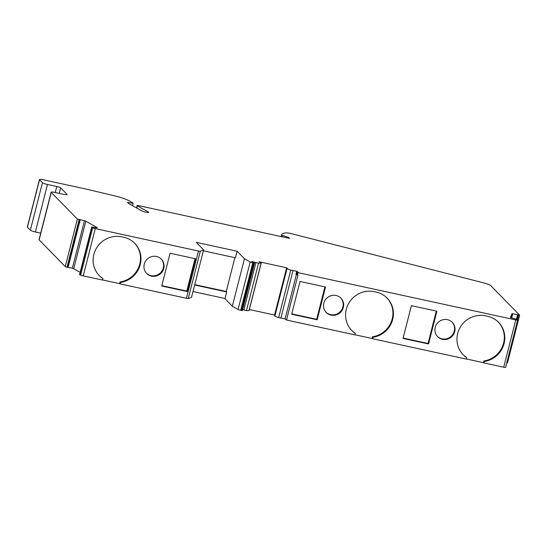 <?xml version="1.0" encoding="UTF-8"?>
<svg xmlns="http://www.w3.org/2000/svg" width="547" height="547" viewBox="0 0 547 547"><rect width="100%" height="100%" fill="white"/><g stroke="black" fill="none" stroke-linecap="round" stroke-linejoin="round"><path stroke-width="0.82" d="M134.48 243.066A23.439 22.53 -44.4 0 1 139.027 266.471A23.439 22.53 -44.4 0 1 120.039 281.951L120.511 282.43A23.439 22.53 -44.4 0 0 140.251 264.55A23.439 22.53 -44.4 0 0 134.719 243.306A23.439 22.53 -44.4 0 0 123.697 237.248L121.844 236.844A23.439 22.53 -44.4 0 0 93.845 254.471A23.439 22.53 -44.4 0 0 99.376 275.709A23.439 22.53 -44.4 0 0 102.87 278.601L102.501 280.057L83.233 275.873A2.441 0.362 -165.7 0 1 80.641 275.032L81.305 275.326M120.511 282.43L120.135 283.886L119.663 283.408L120.039 281.951M120.135 283.886L186.418 298.286A2.441 0.362 -165.7 0 0 188.25 298.464L200.298 251.196L203.607 249.863L196.264 242.362L237.097 251.23L244.447 258.731L250.191 261.972A2.441 0.362 14.3 0 0 252.782 262.813L254.512 262.998L252.605 262.396L251.729 261.507L258.567 263.148L261.083 263.175L259.018 261.767L286.628 267.763L287.619 268.775L286.683 268.645L290.758 270.136L297.212 271.387L298.081 272.276L296.549 272.057L298.047 272.645L515.759 319.94A2.441 0.362 14.3 0 0 517.653 320.07L516.443 319.168L511.001 317.759A2.441 0.362 -165.7 0 1 510.419 317.356L511.978 313.793A2.441 0.362 -165.7 0 1 512.751 313.732L519.616 315.134L490.844 285.766A9.155 1.347 14.3 0 0 482.529 282.58L292.173 233.863A6.537 0.964 -165.7 0 0 286.067 232.906A46.392 6.831 14.3 0 0 281.664 234.595A46.392 6.831 14.3 0 0 281.691 235.224L288.522 237.35L289.561 238.41L138.979 205.699A2.441 0.362 14.3 0 0 137.085 205.576A2.441 0.362 14.3 0 0 137.331 205.822L148.422 212.065A3.419 0.506 -165.7 0 1 148.763 212.407A3.419 0.506 -165.7 0 1 146.835 212.38A3.904 0.574 14.3 0 1 141.659 210.827L128.531 203.429L127.492 202.376L133.201 203.347L132.771 202.916A46.392 6.831 14.3 0 0 127.519 200.011A14.653 2.161 14.3 0 0 114.849 195.901L89.633 189.898A48.833 7.193 14.3 0 0 83.493 188.503L43.247 179.758A4.882 0.718 14.3 0 0 39.459 179.512A4.882 0.718 14.3 0 0 39.548 179.71L42.468 182.691A4.397 0.65 14.3 0 0 47.493 184.469L56.779 186.479A3.419 0.506 -165.7 0 1 60.683 187.86L66.994 194.301A4.882 0.718 -165.7 0 1 67.09 194.5A4.882 0.718 -165.7 0 1 63.295 194.253L54.946 192.441A4.882 0.718 14.3 0 0 51.151 192.195A4.882 0.718 14.3 0 0 51.247 192.394L77.38 219.067L84.464 220.701A2.441 0.362 -165.7 0 1 85.811 221.22L97.051 227.552A2.441 0.362 -165.7 0 1 97.298 227.791A2.441 0.362 -165.7 0 1 97.181 227.867L92.313 227.039L91.684 227.108L92.689 227.757A2.441 0.362 14.3 0 0 95.281 228.598L198.465 251.018A2.441 0.362 14.3 0 0 200.298 251.196M192.988 291.537L225.049 298.505L226.718 291.954L194.657 284.987M249.357 309.554L274.58 315.031L286.628 267.763M280.919 317.985L285.103 318.894L286.505 320.029L354.948 334.894L355.324 333.438A23.439 22.53 -44.4 0 1 351.824 330.545A23.439 22.53 -44.4 0 1 346.292 309.308A23.439 22.53 -44.4 0 1 374.292 291.681L376.151 292.084A23.439 22.53 -44.4 0 1 387.167 298.142A23.439 22.53 -44.4 0 1 392.698 319.386A23.439 22.53 -44.4 0 1 372.958 337.273L372.589 338.73L372.117 338.244L372.486 336.788L372.958 337.273M372.589 338.73L466.324 359.092L466.7 357.635A23.439 22.53 -44.4 0 1 463.2 354.743A23.439 22.53 -44.4 0 1 460.136 327.441A23.439 22.53 -44.4 0 1 485.668 315.872L487.527 316.275A23.439 22.53 -44.4 0 1 498.543 322.333A23.439 22.53 -44.4 0 1 504.074 343.578A23.439 22.53 -44.4 0 1 484.334 361.464L483.958 362.921L483.493 362.442L483.863 360.986L484.334 361.464M483.958 362.921L503.712 367.208A2.441 0.362 -165.7 0 0 505.606 367.338L517.653 320.07M161.091 258.888A10.256 9.86 -44.4 0 1 163.28 267.941A10.256 9.86 -44.4 0 1 156.21 275.401A10.256 9.86 -44.4 0 1 146.446 273.233M161.809 285.65L186.766 291.072L195.026 258.663M119.971 283.722L102.535 279.934M102.87 278.601L102.405 278.122A23.439 22.53 -44.4 0 1 99.144 275.469M163.751 268.42A10.256 9.86 -44.4 0 1 156.51 275.934A10.256 9.86 -44.4 0 1 146.678 273.479A10.256 9.86 -44.4 0 1 144.258 264.187A10.256 9.86 -44.4 0 1 151.498 256.673A10.256 9.86 -44.4 0 1 161.331 259.128A10.256 9.86 -44.4 0 1 163.751 268.42M195.594 258.786L170.069 253.24L161.714 286.006L187.238 291.551L195.594 258.786M91.684 227.108L79.575 274.615L80.3 275.107M39.459 179.512L27.35 227.019A4.882 0.718 14.3 0 0 27.439 227.217L30.358 230.198A4.397 0.65 14.3 0 0 35.384 231.969L40.717 233.131M51.151 192.195L39.042 239.702A4.882 0.718 14.3 0 0 39.138 239.901L65.271 266.574L67.459 267.36L79.568 219.853M80.149 272.358L73.701 268.727A2.441 0.362 -165.7 0 0 72.354 268.201L67.459 267.36M188.448 298.594L191.498 297.37L203.607 249.863M254.512 262.998L242.403 310.505L240.673 310.32A2.441 0.362 14.3 0 1 238.082 309.479L232.338 306.238L224.68 298.423M242.622 309.664L243.846 309.93L255.955 262.423M248.994 310.587L246.458 310.648L243.846 309.93M274.744 315.496L274.211 314.956M286.683 268.645L274.847 316.303L278.649 317.643L290.758 270.136M280.878 317.971L278.649 317.643M285.972 319.783L286.341 319.858M354.982 334.771L372.425 338.559M466.359 358.962L483.794 362.75M505.585 367.488L517.763 319.817L505.66 367.31M506.816 362.757L507.541 362.716L519.65 315.209M281.336 236.625L281.691 235.224M281.896 236.748L282.163 235.709M288.324 238.143L288.522 237.35M132.593 205.72L133.201 203.347M68.047 267.469L80.156 219.962M72.354 268.201L84.464 220.701M516.484 319.188L517.558 314.976M511.684 317.93L512.751 313.732M462.967 354.497A23.439 22.53 135.6 0 0 466.229 357.15L466.7 357.635M498.303 322.101A23.439 22.53 -44.4 0 1 502.85 345.499A23.439 22.53 -44.4 0 1 483.863 360.986M355.324 333.438L354.853 332.959A23.439 22.53 -44.4 0 1 351.591 330.306M386.927 297.903A23.439 22.53 -44.4 0 1 391.474 321.308A23.439 22.53 -44.4 0 1 372.486 336.788M291.742 313.875L316.665 319.284L324.925 286.881M452.054 322.094A10.256 9.86 -44.4 0 1 454.242 331.14A10.256 9.86 -44.4 0 1 447.172 338.607A10.256 9.86 -44.4 0 1 437.415 336.439M403.118 338.067L428.041 343.482L436.301 311.072M340.678 297.903A10.256 9.86 -44.4 0 1 342.873 306.949A10.256 9.86 -44.4 0 1 335.796 314.409A10.256 9.86 -44.4 0 1 326.039 312.248M286.505 320.029L297.958 275.093L295.948 274.396L296.549 272.057M403.03 338.422L411.378 305.664L436.903 311.209L428.554 343.967L403.03 338.422M454.714 331.626A10.256 9.86 -44.4 0 1 447.48 339.133A10.256 9.86 -44.4 0 1 437.648 336.685A10.256 9.86 -44.4 0 1 435.227 327.386A10.256 9.86 -44.4 0 1 442.461 319.879A10.256 9.86 -44.4 0 1 452.294 322.327A10.256 9.86 -44.4 0 1 454.714 331.626M343.345 307.428A10.256 9.86 -44.4 0 1 336.104 314.942A10.256 9.86 -44.4 0 1 326.272 312.487A10.256 9.86 -44.4 0 1 323.851 303.195A10.256 9.86 -44.4 0 1 331.085 295.681A10.256 9.86 -44.4 0 1 340.925 298.136A10.256 9.86 -44.4 0 1 343.345 307.428M291.654 314.231L300.002 281.466L325.527 287.011L317.178 319.776L291.654 314.231M285.103 318.894L296.973 272.29M297.042 272.057L297.212 271.387M246.458 310.648L258.567 263.148M232.338 306.238L244.447 258.731M194.746 284.631L226.246 291.469L226.718 291.954M226.246 291.469L234.868 257.664M203.368 250.82L235.429 257.787L237.097 251.23M428.554 343.967L428.041 343.482M317.178 319.776L316.665 319.284M186.766 291.072L187.238 291.551M83.233 275.873L95.281 228.598M198.465 251.018L186.418 298.286M92.689 227.757L80.641 275.032M79.773 274.806L91.882 227.306M136.757 208.065L137.331 205.822M148.299 212.537L148.422 212.065M27.439 227.217L39.548 179.71M30.358 230.198L42.468 182.691M35.384 231.969L47.493 184.469M55.24 192.503L56.779 186.479M59.274 193.385L60.683 187.86M39.138 239.901L51.247 192.394M65.271 266.574L77.38 219.067M67.007 267.244L79.117 219.737M73.701 268.727L85.811 221.22M517.489 319.571L518.604 315.202M517.113 319.407L518.2 315.134M510.966 317.745L511.978 313.793M297.452 274.984L298.047 272.645M515.759 319.94L503.712 367.208M274.847 316.303L286.956 268.796M248.974 310.682L261.083 263.175M242.246 310.539L254.355 263.039M241.767 310.532L253.876 263.032M241.466 310.491L253.576 262.984M240.673 310.32L252.782 262.813M238.082 309.479L250.191 261.972M297.691 272.55L297.096 274.888M281.158 236.584L281.664 234.595M136.49 207.915L137.085 205.576M280.905 318.033L293.014 270.526M249.076 310.655L261.186 263.155"/></g></svg>
